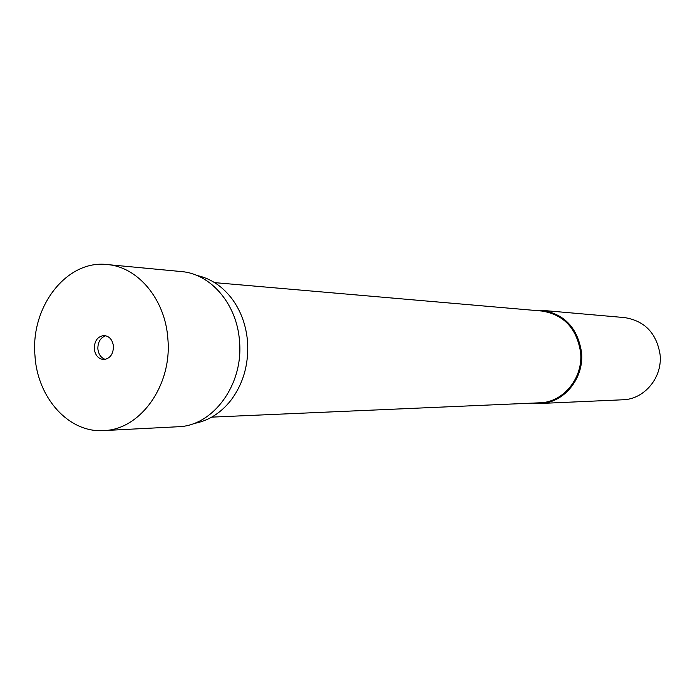 <?xml version="1.0" encoding="UTF-8"?>
<svg xmlns="http://www.w3.org/2000/svg" width="695" height="695" viewBox="0 0 695 695"><rect width="100%" height="100%" fill="white"/><g stroke="black" fill="none" stroke-linecap="round" stroke-linejoin="round"><path stroke-width="1.04" d="M105.779 335.746C100.462 337.631 97.821 341.992 97.865 348.838C98.516 354.328 100.983 357.847 105.266 359.393M94.259 348.751C95.172 355.267 98.282 358.863 103.581 359.541C109.992 358.75 113.285 354.337 113.467 346.301C112.529 339.751 109.402 336.163 104.094 335.529C97.7 336.363 94.424 340.776 94.259 348.751M34.985 355.744C37.365 397.766 68.762 433.037 103.546 430.579C140.216 429.953 172.308 385.299 167.86 338.769C165.314 299.449 137.931 266.776 107.108 264.552C66.59 259.609 30.345 306.869 34.985 355.744M103.546 430.579L177.972 426.756C213.122 426.105 243.763 384.405 239.488 340.976C237.038 304.28 210.846 273.726 181.299 271.563L107.108 264.552M193.74 423.524C208.092 421.022 220.402 413.386 230.662 400.624C243.302 383.849 248.923 364.145 247.533 341.506C246.16 325.746 241.252 311.89 232.825 299.936C223.121 286.74 211.15 278.591 196.911 275.463M211.732 417.13L539.928 402.787C563.35 402.405 583.444 377.776 580.577 352.217C576.711 328.353 563.819 314.627 541.9 311.039L214.625 282.63M532.787 403.1L540.284 403.474C564.036 403.065 584.399 378.08 581.498 352.156C577.58 327.953 564.505 314.027 542.282 310.37L534.776 310.422M540.284 403.474L622.868 399.781C644.352 399.39 662.7 377.35 660.068 354.502C656.532 333.174 644.717 320.873 624.631 317.598L542.282 310.37"/></g></svg>
